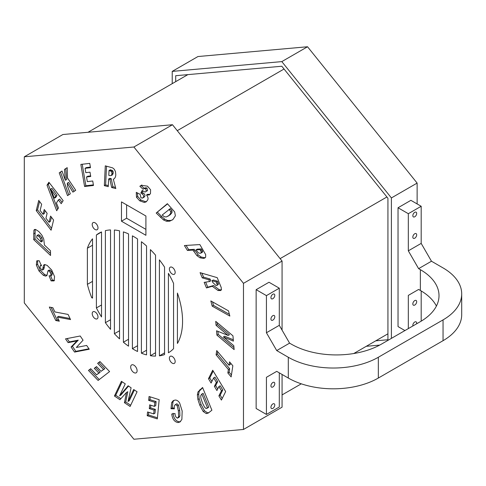 <?xml version="1.0" encoding="UTF-8"?>
<svg xmlns="http://www.w3.org/2000/svg" width="486" height="486" viewBox="0 0 486 486"><rect width="100%" height="100%" fill="white"/><g stroke="black" fill="none" stroke-linecap="round" stroke-linejoin="round"><path stroke-width="0.73" d="M70.312 193.823L67.53 195.639L59.231 172.846L62.014 171.029L65.379 180.276L64.45 169.432L67.189 167.646L67.493 177.979L75.725 190.287L72.912 192.122L67.311 183.155L67.487 186.065L70.312 193.823M67.311 183.155L68.599 182.408L74.158 191.314M64.45 169.432L67.196 167.737M65.379 180.276L66.667 179.528L65.738 168.691M59.231 172.846L62.038 171.108M68.787 194.819L60.513 172.105M36.347 265.028L36.76 260.848L39.19 260.745L41.432 265.83L40.223 265.806L39.913 267.239L41.638 269.912L42.495 269.93L43.497 265.411L44.062 264.761L44.791 264.554L47.154 265.392L51.729 270.064L54.572 276.631L54.019 280.914L51.091 280.89L49.068 275.738L50.629 275.92L50.975 274.286L50.155 272.3L48.867 270.945L47.999 270.787L47.021 275.204L45.751 276.139L43.376 275.337L38.995 270.963L36.347 265.028L37.635 264.287L37.586 260.642M38.995 270.963L40.277 270.222L37.635 264.287M43.376 275.337L44.663 274.59L40.277 270.222M47.039 275.398L44.663 274.59M45.751 276.139L46.838 275.513M47.999 270.787L49.286 270.046L50.155 270.198L48.867 270.945M50.155 272.3L51.443 271.559L50.155 270.198M50.975 274.286L52.263 273.539L51.443 271.559M50.629 275.92L51.917 275.179L52.263 273.539M51.091 280.89L52.379 280.149L50.702 275.878M54.487 280.386L52.379 280.149M43.497 265.411L44.852 264.56M42.981 268.029L44.269 267.288L44.779 264.663M42.926 269.171L43.783 269.189L42.331 270.058L43.783 269.189L44.269 267.288M133.686 389.499L137.07 391.765L130.096 406.472L124.428 402.687L126.506 392.463L119.951 399.699L114.441 396.017L121.415 381.31L125.254 383.867L119.58 395.829L128.122 385.787L131.105 387.779L128.012 401.46L133.686 389.499M128.012 401.46L129.3 400.713L134.391 389.972M119.58 395.829L120.868 395.082L128.541 386.066M114.441 396.017L115.729 395.27L122.126 381.783M120.856 398.696L115.729 395.27M126.506 392.463L127.794 391.716L125.716 401.946L124.428 402.687M130.673 405.257L125.716 401.946M208.476 378.722L212.71 370.229L225.65 391.576L221.416 400.069L218.888 395.902L221.464 390.738L218.919 386.54L216.92 390.556L214.393 386.382L216.392 382.373L213.67 377.877L211.094 383.047L208.476 378.722L209.758 377.98L213.208 371.061M211.878 381.474L209.758 377.98M213.67 377.877L214.958 377.136L217.679 381.632L216.392 382.373M214.393 386.382L215.681 385.641L217.679 381.632M217.704 388.982L215.681 385.641M218.919 386.54L220.207 385.799L222.752 389.997L221.464 390.738M218.888 395.902L220.176 395.161L222.752 389.997M222.199 398.502L220.176 395.161M218.554 284.079L217.497 281.206L213.324 279.985L212.042 280.726L212.753 282.421L215.905 285.44L216.981 285.446L218.554 284.079L217.272 284.82L216.209 281.947L212.042 280.726M216.981 285.446L217.272 284.82M216.209 281.947L217.497 281.206M220.638 290.464L218.032 290.531L212.291 286.272L206.489 287.937L204.156 282.378L209.569 281.522L208.84 279.79L202.255 277.858L200.068 272.64L217.218 277.664L221.215 287.499L221.324 289.437L220.267 290.64L220.875 290.288M202.255 277.858L203.543 277.117L201.89 273.175M208.84 279.79L210.128 279.043L203.543 277.117M209.569 281.522L210.851 280.774L210.128 279.043M206.489 287.937L207.771 287.196L205.651 282.141M212.291 286.272L213.579 285.531L207.771 287.196M218.032 290.531L219.314 289.784L213.579 285.531M221.555 289.899L219.314 289.784M139.859 186.26L141.25 185.306L147.452 186.162L150.605 189.783L150.478 193.586L149.184 194.977L146.505 195.001C148.127 197.024 148.467 198.768 147.525 200.232L146.055 201.933L144.281 202.437L139.725 200.815L136.469 197.237L136.274 192.347L140.132 194.351L140.958 197.741L142.38 198.13L143.479 197.152C143.971 195.937 143.504 194.856 142.088 193.902L140.855 193.064L142.216 190.384L144.658 191.927L145.545 191.909L146.292 191.132L145.654 188.677L146.942 187.936L145.15 187.821L143.097 189.236L139.859 186.26L141.857 185.002M146.292 191.132L147.58 190.391L146.942 187.936M146.827 191.168L147.58 190.391M140.855 193.064L142.143 192.322L142.89 190.852M142.088 193.902L143.376 193.161L142.143 192.322M143.479 197.152L144.767 196.411C145.253 195.196 144.792 194.114 143.376 193.161M143.668 197.389L144.767 196.411M142.38 198.13L144.105 197.195M136.469 197.237L137.757 196.496L137.222 192.839M139.725 200.815L141.013 200.074L137.757 196.496M144.281 202.437L145.569 201.696L141.013 200.074M146.62 201.483L145.569 201.696M146.505 195.001L147.793 194.26L149.803 194.461M144.227 188.349L141.147 185.518M145.654 188.677L143.862 188.562M212.188 306.131L210.833 300.925L228.493 310.858L229.848 316.07L212.188 306.131L213.476 305.39L212.564 301.903M229.404 314.351L213.476 305.39M208.555 407.347L206.896 408.355L208.78 407.159L203.105 393.32L201.593 394.249L200.7 395.768L200.937 398.417L202.541 403.143L204.527 407.104L205.979 408.495L207.498 407.9L201.824 394.061M207.498 407.9L208.78 407.159M206.252 413.592L203.16 411.466L199.758 405.178L197.924 399.486L197.371 394.918L198.002 391.916L202.583 387.488L211.896 410.196L208.294 413.064L206.252 413.592L207.54 412.851L204.448 410.725L201.04 404.437L199.205 398.745L198.659 394.176L199.284 391.175L202.68 387.731M199.716 389.863L201.004 389.122M198.002 391.916L199.284 391.175M197.371 394.918L198.659 394.176M197.924 399.486L199.205 398.745M199.758 405.178L201.04 404.437M203.16 411.466L204.448 410.725M208.974 412.596L207.54 412.851M99.958 361.566L109.593 371.571L98.117 380.447L88.482 370.447L90.724 368.716L96.586 374.797L98.84 373.054L94.284 368.327L96.526 366.59L101.082 371.316L103.494 369.451L97.631 363.364L99.958 361.566M97.631 363.364L100.098 361.712M103.494 369.451L104.782 368.704L98.919 362.623M101.082 371.316L104.782 368.704M94.284 368.327L96.665 366.736M98.84 373.054L100.128 372.306L95.572 367.58M96.586 374.797L100.128 372.306M88.482 370.447L90.864 368.862M99.266 379.56L89.77 369.706M41.11 240.947L40.472 238.395L38.844 236.439L37.489 235.503L36.857 235.68L36.766 237.836L41.128 241.943L41.11 240.947L42.397 240.206L41.76 237.654L40.131 235.698L38.777 234.762L38.145 234.932M36.857 235.68L38.777 234.762M38.844 236.439L40.131 235.698M40.472 238.395L41.76 237.654M41.128 241.943L42.416 241.202L42.397 240.206M33.905 230.261L34.482 229.52L35.569 229.447L38.819 231.536L41.93 235.242L43.758 239.118L44.42 245.035L50.471 250.727L50.562 255.478L33.716 239.628L33.905 230.261L35.247 229.41M33.716 239.628L35.004 238.887L35.186 229.52M50.526 253.485L35.004 238.887M84.582 186.496L80.852 164.408L89.746 163.381L90.475 167.688L85.062 168.32L85.797 172.664L90.001 172.178L90.73 176.485L86.526 176.971L87.31 181.624L92.723 180.992L93.476 185.47L84.582 186.496L85.864 185.755L82.237 164.25M93.379 184.887L85.864 185.755M86.526 176.971L87.814 176.23L90.633 175.902M85.062 168.32L86.35 167.573L90.378 167.111M50.629 189.109L54.426 198.173L55.714 197.431L57.008 195.408L51.911 188.368L50.629 189.109L55.72 196.156L57.008 195.408M54.426 198.173L55.72 196.156M58.46 207.984L56.686 210.748L47.021 185.196L48.91 182.256L63.156 200.651L61.206 203.689L58.405 199.892L56.425 202.99L58.46 207.984M58.405 199.892L59.693 199.151L62.062 202.358M47.021 185.196L48.308 184.455L49.353 182.827M57.67 209.211L48.308 184.455M57.342 317.091L59.31 321.197L55.775 320.529L49.323 307.049L52.859 307.717L54.875 311.933L68.083 314.436L70.549 319.588L57.342 317.091L58.63 316.35L70.027 318.506M55.775 320.529L57.056 319.788L51.127 307.389M58.788 320.116L57.056 319.788M149.056 396.497L159.171 399.692L157.318 418.902L147.197 415.706L147.562 411.958L153.716 413.902L154.08 410.123L149.299 408.611L149.664 404.862L154.445 406.375L154.834 402.329L148.68 400.385L149.056 396.497M148.68 400.385L149.967 399.644L150.235 396.868M154.834 402.329L156.121 401.588L149.967 399.644M154.445 406.375L155.727 405.628L156.121 401.588M149.299 408.611L150.587 407.869L150.842 405.233M154.08 410.123L155.368 409.382L150.587 407.869M153.716 413.902L155.004 413.161L155.368 409.382M147.197 415.706L148.485 414.965L148.74 412.328M157.428 417.79L148.485 414.965M229.034 365.235L229.55 361.845L232.843 365.764L231.142 376.899L227.849 372.975L228.384 369.494L216.082 354.841L216.732 350.582L229.034 365.235L230.321 364.494L230.546 363.024M216.082 354.841L217.37 354.094L217.722 351.761M228.384 369.494L229.671 368.752L217.37 354.094M227.849 372.975L229.137 372.233L229.671 368.752M231.439 374.973L229.137 372.233M202.595 251.274L201.271 248.905L197.267 249.154L195.98 249.895L198.422 252.939L200.183 253.291L202.498 252.119L202.595 251.274L201.307 252.015L199.983 249.646L195.98 249.895M202.498 252.119L200.876 253.133L201.307 252.015M199.983 249.646L201.271 248.905M203.27 258.418L199.928 257.78L196.897 255.624L192.966 250.083L187.414 250.43L184.407 245.533L199.855 244.573L205.675 254.615L205.645 257.222L204.752 258.066L203.27 258.418L204.557 257.677L201.21 257.039L198.185 254.877L194.254 249.342L188.702 249.689L186.083 245.43M187.414 250.43L188.702 249.689M192.966 250.083L194.254 249.342M193.714 251.298L195.001 250.551M196.897 255.624L198.185 254.877M199.928 257.78L201.21 257.039M205.341 257.568L204.557 257.677M169.055 215.413L170.72 213.287L170.695 211.513L169.335 209.691L170.622 208.95L170.288 208.615L162.184 215.043L164.475 216.823L166.461 216.902L170.337 214.666L172.001 212.546L171.983 210.772L170.622 208.95M170.695 211.513L171.983 210.772M170.72 213.287L172.001 212.546M167.798 216.325L170.337 214.666M169.335 209.691L169 209.357M156.194 213.02L167.378 203.695L174.656 211.902L175.379 215.808L172.943 219.52L169.742 221.173L166.437 221.245L163.472 219.939L156.194 213.02L167.561 203.871M160.423 217.291L161.71 216.543L157.482 212.279M163.472 219.939L164.76 219.198L161.71 216.543M166.437 221.245L167.719 220.504L164.76 219.198M169.742 221.173L171.023 220.431L167.719 220.504M172.33 219.976L171.023 220.431M216.063 325.298L215.729 321.368L232.952 335.832L233.408 341.117L223.408 336.95L233.796 345.674L234.137 349.604L216.914 335.14L216.537 330.784L228.171 335.462L216.063 325.298L217.351 324.557L217.181 322.589M228.171 335.462L229.459 334.72L217.351 324.557M216.914 335.14L218.202 334.392L217.935 331.349M233.966 347.636L218.202 334.392M223.408 336.95L224.696 336.203L233.292 339.793M175.592 404.504L176.88 403.763L178.477 405.038L177.196 405.786L175.592 404.504C174.401 405.196 173.988 406.648 174.346 408.854L170.987 408.726L172.275 407.985L172.98 401.782L173.988 400.324M170.987 408.726L171.698 402.523L173.259 400.628L175.027 400.087C176.618 399.899 178.149 400.835 179.62 402.894L182.171 411.035L181.873 419.357L180.045 421.951L178.052 422.571C174.456 421.921 172.36 419.066 171.765 414.017L175.015 413.525C175.009 415.749 175.817 417.292 177.439 418.154L178.635 416.684L178.392 410.949L179.674 410.208L178.477 405.038M178.392 410.949L177.196 405.786M178.635 416.684L179.917 415.943L179.674 410.208M178.727 417.413L179.917 415.943M177.439 418.154L179.213 417.207M178.052 422.571L179.34 421.83C175.738 421.174 173.642 418.325 173.052 413.276M180.598 421.526L179.34 421.83M171.698 402.523L172.98 401.782M174.292 408.064L172.275 407.985M86.666 345.455L89.248 349.227L74.565 352.083L71.096 347.01L76.958 340.911L68.101 342.636L65.519 338.857L80.202 336.002L83.063 340.182L76.351 347.46L86.666 345.455M68.101 342.636L69.389 341.889L67.104 338.554M76.958 340.911L78.246 340.17L69.389 341.889M71.096 347.01L72.384 346.269L78.246 340.17M74.565 352.083L75.852 351.342L72.384 346.269M88.95 348.79L75.852 351.342M53.594 220.043L51.091 230.224L36.237 210.608L38.746 200.432L41.644 204.26L40.119 210.45L43.041 214.308L44.226 209.496L47.124 213.33L45.939 218.135L49.062 222.266L50.587 216.076L53.594 220.043M49.062 222.266L50.35 221.525L51.419 217.175M43.041 214.308L44.323 213.567L45.058 210.596M36.237 210.608L37.525 209.867L39.579 201.532M51.54 228.384L37.525 209.867M112.491 170.531L110.31 169.79L109.022 170.531L108.791 175.349L110.067 175.671L111.288 175.495L111.974 173.636L113.256 172.895L113.062 171.412L112.491 170.531L111.203 171.279L109.022 170.531M111.974 173.636L111.78 172.159L113.062 171.412M111.78 172.159L111.203 171.279M111.288 175.495L112.576 174.753L113.256 172.895M104.338 185.67L105.286 165.848L112.679 167.889L114.271 169.225L115.461 171.613L115.79 174.614C115.698 176.977 114.878 178.532 113.341 179.267L115.814 188.562L111.646 187.511L109.915 179.377L108.615 179.048L108.25 186.654L104.338 185.67L105.626 184.923L106.519 166.163M108.305 185.603L105.626 184.923M108.615 179.048L109.903 178.307L111.203 178.635L109.915 179.377M111.646 187.511L112.928 186.77L111.203 178.635M115.51 187.42L112.928 186.77M24.3 302.918L24.3 156.796L133.893 147.009L243.48 283.338L243.48 429.46L133.893 439.247L24.3 302.918M169.377 358.176A4.095 2.363 60 0 1 170.228 356.299A4.095 2.363 60 0 1 174.322 358.662A4.095 2.363 60 0 1 174.322 363.388A4.095 2.363 60 0 1 171.169 362.295A4.095 2.363 60 0 1 169.377 358.176M159.414 259.87A69.121 39.907 60 0 1 164.554 267.075L164.554 354.592A69.121 39.907 60 0 1 159.414 355.849L159.414 259.87M128.541 233.912L128.541 346.166A69.121 39.907 60 0 1 123.395 342.241L123.395 231.895A69.121 39.907 60 0 1 128.541 233.912L128.541 339.271L123.395 342.241M92.206 224.502A4.095 2.363 60 0 1 93.051 222.631A4.095 2.363 60 0 1 97.145 224.994A4.095 2.363 60 0 1 97.145 229.714A4.095 2.363 60 0 1 93.992 228.62A4.095 2.363 60 0 1 92.206 224.502M101.531 231.937L101.531 316.951A69.121 39.907 60 0 1 96.386 307.948L96.386 234.999A69.121 39.907 60 0 1 99.126 233.146A69.121 39.907 60 0 1 101.531 231.937M119.538 230.814L119.538 338.863A69.121 39.907 60 0 1 114.392 333.724L114.392 230.012A69.121 39.907 60 0 1 119.538 230.814L119.538 330.753L114.392 333.724M150.405 355.697L150.405 249.628A69.121 39.907 60 0 1 155.55 255.156L155.55 356.11A69.121 39.907 60 0 1 150.405 355.697L155.55 352.727L155.55 255.156M169.377 269.062A4.095 2.363 60 0 1 170.228 267.185A4.095 2.363 60 0 1 174.322 269.548A4.095 2.363 60 0 1 174.322 274.274A4.095 2.363 60 0 1 171.169 273.181A4.095 2.363 60 0 1 169.377 269.062M168.417 352.775L168.417 273.345A69.121 39.907 60 0 1 173.563 283.387L173.563 348.675A69.121 39.907 60 0 1 168.417 352.775M137.544 238.972L137.544 351.5A69.121 39.907 60 0 1 132.399 348.687L132.399 235.844A69.121 39.907 60 0 1 137.544 238.972L137.544 345.716L132.399 348.687M92.206 313.616A4.095 2.363 60 0 1 93.051 311.745A4.095 2.363 60 0 1 97.145 314.108A4.095 2.363 60 0 1 97.145 318.834A4.095 2.363 60 0 1 93.992 317.735A4.095 2.363 60 0 1 92.206 313.616M91.69 297.645A69.121 39.907 60 0 1 87.383 284.346L87.383 248.206A69.121 39.907 60 0 1 92.522 238.808L92.522 298.125L91.69 297.645L92.522 297.159M110.535 229.933L110.535 329.35A69.121 39.907 60 0 1 105.389 322.692L105.389 230.65A69.121 39.907 60 0 1 110.535 229.933L110.535 319.721L105.389 322.692M146.547 354.883A69.121 39.907 60 0 1 141.402 353.194L141.402 241.73A69.121 39.907 60 0 1 146.547 245.983L146.547 354.883M177.42 343.462L177.42 293.052A69.121 39.907 60 0 1 177.42 343.462M121.464 201.89L145.903 215.997L145.903 235.303L121.464 221.197L121.464 201.89M130.673 367.021A4.55 2.624 60 0 1 131.615 364.937A4.55 2.624 60 0 1 136.165 367.562A4.55 2.624 60 0 1 136.165 372.817A4.55 2.624 60 0 1 132.66 371.596A4.55 2.624 60 0 1 130.673 367.021M121.464 221.197L126.609 218.226L145.903 229.368M126.609 204.855L126.609 218.226M146.547 245.983L146.547 350.224L141.402 353.194M87.383 248.206L92.522 245.236M87.383 284.346L92.522 281.376M173.563 283.387L173.563 348.675M96.386 234.999L101.531 232.029M96.386 307.948L101.531 304.977M159.414 355.849L164.554 352.879L164.554 267.075M24.3 156.796L62.888 134.519L172.475 124.726L133.893 147.009M172.475 124.726L282.068 261.061L243.48 283.338M282.068 261.061L282.068 330.128M282.068 374.451L282.068 407.183L243.48 429.46M282.068 394.918L301.284 383.825M353.772 353.522L387.931 333.803M280.112 258.631L386.905 196.976M177.256 130.673L284.049 69.018M88.015 132.271L187.857 74.625M417.128 203.932L417.128 183.082L307.535 46.753L197.948 56.54L172.22 71.393L281.813 61.607L391.4 197.936L391.4 338.371M379.675 345.103L366.274 346.299M172.22 83.653L172.22 71.393M375.763 340.826L387.931 339.738L387.931 198.245L281.813 66.236L175.695 75.713L175.695 81.648M281.813 61.607L307.535 46.753M391.4 197.936L417.128 183.082M289.583 343.146L279.298 325.322L266.431 332.752L276.722 350.57L289.583 343.146L291.339 344.161A63.666 36.76 180 0 0 381.376 344.161L420.366 321.647A63.666 36.76 180 0 0 439.01 295.658A63.666 36.76 180 0 0 420.366 269.663L420.366 290.458L418.616 289.449L408.325 295.391L418.616 289.449M279.298 325.322L279.298 288.192L266.431 295.616L266.431 332.752M272.865 320.122A2.728 1.573 -60 0 1 271.498 320.262A2.728 1.573 -60 0 1 271.498 317.109A2.728 1.573 -60 0 1 274.232 315.536A2.728 1.573 -60 0 1 274.645 317.723A2.728 1.573 -60 0 1 272.865 320.122M272.865 298.702A2.728 1.573 -60 0 1 271.498 298.835A2.728 1.573 -60 0 1 271.498 295.688A2.728 1.573 -60 0 1 274.232 294.109A2.728 1.573 -60 0 1 274.645 296.296A2.728 1.573 -60 0 1 272.865 298.702M276.722 371.365L266.431 377.306L276.722 371.365L288.301 378.047A63.666 36.76 180 0 0 378.339 378.047L378.339 357.259L443.05 319.891A63.666 36.76 0 0 0 461.7 293.902A63.666 36.76 0 0 0 443.05 267.914L431.477 261.225L421.186 243.401L408.325 250.831L418.616 268.655L431.477 261.225M436.416 306.052A63.666 36.76 0 0 0 420.366 290.458M461.7 293.902L461.7 314.697A63.666 36.76 180 0 1 443.05 340.686L378.339 378.047M408.325 295.391L408.325 328.603M421.186 321.167L421.186 290.944M414.752 305.044A2.728 1.573 -60 0 1 413.392 305.178A2.728 1.573 -60 0 1 413.392 302.025A2.728 1.573 -60 0 1 416.119 300.451A2.728 1.573 -60 0 1 416.538 302.638A2.728 1.573 -60 0 1 414.752 305.044M412.912 325.954A2.728 1.573 -60 0 1 413.762 322.898A2.728 1.573 -60 0 1 416.119 321.878A2.728 1.573 -60 0 1 416.599 323.822M276.722 350.57L288.301 357.259A63.666 36.76 0 0 0 378.339 357.259M418.616 268.655L420.366 269.663M266.431 377.306L266.431 414.437L279.298 407.013L279.298 372.853M272.865 408.386A2.728 1.573 -60 0 1 271.498 408.519A2.728 1.573 -60 0 1 271.498 405.373A2.728 1.573 -60 0 1 274.232 403.793A2.728 1.573 -60 0 1 274.645 405.98A2.728 1.573 -60 0 1 272.865 408.386M272.865 386.959A2.728 1.573 -60 0 1 271.498 387.099A2.728 1.573 -60 0 1 271.498 383.946A2.728 1.573 -60 0 1 274.232 382.373A2.728 1.573 -60 0 1 274.645 384.56A2.728 1.573 -60 0 1 272.865 386.959M421.186 243.401L421.186 206.271L408.325 213.7L408.325 250.831M414.752 216.78A2.728 1.573 -60 0 1 413.392 216.914A2.728 1.573 -60 0 1 413.392 213.767A2.728 1.573 -60 0 1 416.119 212.194A2.728 1.573 -60 0 1 416.538 214.375A2.728 1.573 -60 0 1 414.752 216.78M414.752 238.207A2.728 1.573 -60 0 1 413.392 238.34A2.728 1.573 -60 0 1 413.392 235.188A2.728 1.573 -60 0 1 416.119 233.614A2.728 1.573 -60 0 1 416.538 235.801A2.728 1.573 -60 0 1 414.752 238.207M279.298 288.192L269.007 282.251L256.14 289.674L256.14 408.495L266.431 414.437M408.325 213.7L398.034 207.759L410.895 200.329L421.186 206.271M398.034 207.759L398.034 326.58L404.929 330.559M256.14 289.674L266.431 295.616M216.841 283.46L218.129 282.718M33.601 233.881L34.889 233.14M200.615 250.673L201.903 249.932M110.158 170.817L111.44 170.076M288.301 357.259L288.301 378.047M443.05 319.891L443.05 340.686M41.51 265.064L40.223 265.806M38.327 234.756L37.039 235.497"/></g></svg>
